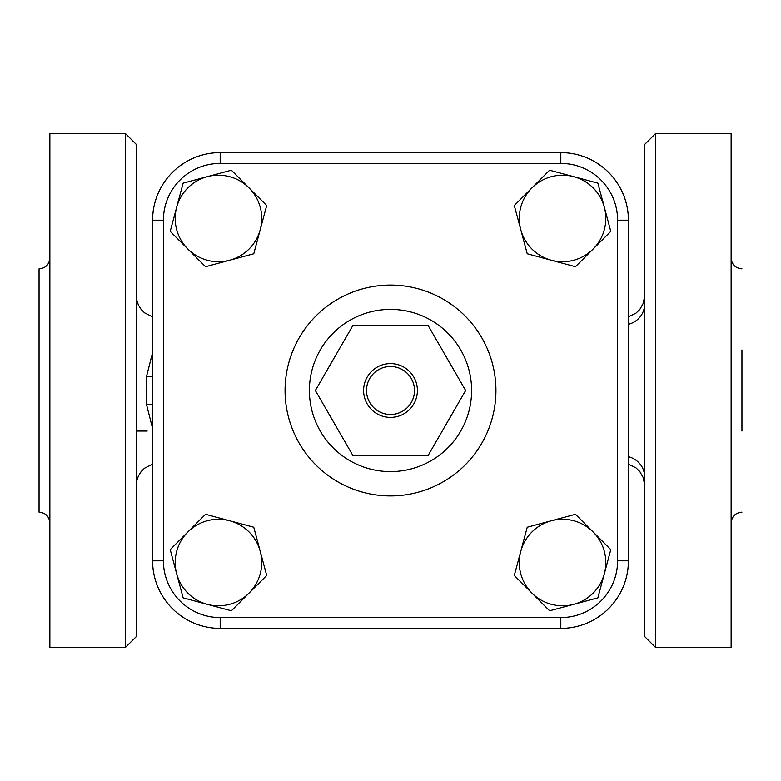 <?xml version="1.0" encoding="UTF-8"?>
<svg xmlns="http://www.w3.org/2000/svg" width="781" height="781" viewBox="0 0 781 781"><rect width="100%" height="100%" fill="white"/><g stroke="black" fill="none" stroke-linecap="round" stroke-linejoin="round"><path stroke-width="1.17" d="M152.598 352.495L146.525 376.471L146.135 390.5L146.525 404.529L152.598 428.505M152.598 376.803A32.441 7.254 5 0 1 146.525 376.471M125.565 647.332L136.372 636.515L136.372 144.485L125.565 133.668L125.565 647.332L49.867 647.332L49.867 133.668L125.565 133.668M644.628 476.859A21.624 20.833 0 0 0 628.402 456.69M628.402 324.31A21.624 20.833 180 0 0 644.628 304.141M644.628 144.485L644.628 636.515L655.435 647.332L655.435 133.668L644.628 144.485M628.402 560.817A67.586 67.586 0 0 1 560.817 628.402A67.586 67.586 0 0 0 628.402 560.817A67.586 67.586 0 0 1 560.817 628.402A67.586 67.586 0 0 0 628.402 560.817A67.586 67.586 0 0 1 560.817 628.402L220.183 628.402A67.586 67.586 0 0 1 152.598 560.817L152.598 220.183A67.586 67.586 0 0 1 220.183 152.598L560.817 152.598A67.586 67.586 0 0 1 628.402 220.183A67.586 67.586 0 0 0 560.817 152.598A67.586 67.586 0 0 1 628.402 220.183A67.586 67.586 0 0 0 560.817 152.598A67.586 67.586 0 0 1 628.402 220.183L628.402 560.817L617.595 560.817A56.769 56.769 0 0 1 560.817 617.595L560.817 628.402M49.867 522.967C49.223 516.397 45.62 512.795 39.05 512.16L39.05 268.84C45.62 268.205 49.223 264.603 49.867 258.033M655.435 647.332L731.133 647.332L731.133 133.668L655.435 133.668M741.95 349.947L741.95 431.053M152.598 404.197A32.441 7.254 -5 0 0 146.525 404.529M417.396 390.5A26.896 26.896 0 0 0 377.047 367.207A26.896 26.896 0 0 0 377.047 413.793A26.896 26.896 0 0 0 417.396 390.5M414.506 390.5A24.006 24.006 0 0 0 378.502 369.716A24.006 24.006 0 0 0 378.502 411.284A24.006 24.006 0 0 0 414.506 390.5M315.348 390.5L352.924 455.587L428.076 455.587L465.652 390.5L428.076 325.413L352.924 325.413L315.348 390.5M597.865 597.865L573.742 604.328A43.258 43.258 0 0 0 604.328 573.742L597.865 597.865M593.13 531.959L610.791 549.619L604.328 573.742A43.258 43.258 0 0 0 551.357 520.761L575.47 514.298L593.13 531.959M549.619 610.791L531.959 593.13A43.258 43.258 0 0 0 573.742 604.328L549.619 610.791M514.298 575.47L520.761 551.357A43.258 43.258 0 0 0 531.959 593.13L514.298 575.47M520.761 551.357L527.234 527.234L551.357 520.761A43.258 43.258 0 0 0 520.761 551.357M183.135 597.865L176.672 573.742A43.258 43.258 0 0 0 207.258 604.328L183.135 597.865M249.041 593.13L231.381 610.791L207.258 604.328A43.258 43.258 0 0 0 260.239 551.357L266.702 575.47L249.041 593.13M170.209 549.619L187.87 531.959A43.258 43.258 0 0 0 176.672 573.742L170.209 549.619M205.53 514.298L229.643 520.761A43.258 43.258 0 0 0 187.87 531.959L205.53 514.298M229.643 520.761L253.766 527.234L260.239 551.357A43.258 43.258 0 0 0 229.643 520.761M183.135 183.135L207.258 176.672A43.258 43.258 0 0 0 176.672 207.258L183.135 183.135M187.87 249.041L170.209 231.381L176.672 207.258A43.258 43.258 0 0 0 229.643 260.239L205.53 266.702L187.87 249.041M231.381 170.209L249.041 187.87A43.258 43.258 0 0 0 207.258 176.672L231.381 170.209M266.702 205.53L260.239 229.643A43.258 43.258 0 0 0 249.041 187.87L266.702 205.53M260.239 229.643L253.766 253.766L229.643 260.239A43.258 43.258 0 0 0 260.239 229.643M597.865 183.135L604.328 207.258A43.258 43.258 0 0 0 573.742 176.672L597.865 183.135M531.959 187.87L549.619 170.209L573.742 176.672A43.258 43.258 0 0 0 520.761 229.643L514.298 205.53L531.959 187.87M610.791 231.381L593.13 249.041A43.258 43.258 0 0 0 604.328 207.258L610.791 231.381M575.47 266.702L551.357 260.239A43.258 43.258 0 0 0 593.13 249.041L575.47 266.702M551.357 260.239L527.234 253.766L520.761 229.643A43.258 43.258 0 0 0 551.357 260.239M471.607 390.5A81.107 81.107 0 0 0 349.947 320.259A81.107 81.107 0 0 0 349.947 460.741A81.107 81.107 0 0 0 471.607 390.5M495.935 390.5A105.435 105.435 0 0 0 337.782 299.191A105.435 105.435 0 0 0 337.782 481.809A105.435 105.435 0 0 0 495.935 390.5M560.817 152.598L560.817 163.405A56.769 56.769 0 0 1 617.595 220.183L628.402 220.183M617.595 220.183L617.595 560.817M560.817 617.595L220.183 617.595L220.183 628.402M220.183 617.595A56.769 56.769 0 0 1 163.405 560.817L152.598 560.817M163.405 560.817L163.405 220.183L152.598 220.183M163.405 220.183A56.769 56.769 0 0 1 220.183 163.405L220.183 152.598M220.183 163.405L560.817 163.405M152.598 316.822L144.583 312.839L141.224 309.53L138.432 305.078L136.958 300.89L136.372 295.882M152.598 464.178L144.534 468.2L141.205 471.49L138.432 475.922L136.929 480.256L136.372 485.118M628.402 464.197L635.793 467.712L639.776 471.49L643.329 477.806L644.628 485.138M628.402 316.803L635.841 313.259L639.785 309.491L643.329 303.184L644.628 295.862M147.189 431.053L136.372 431.053M741.95 268.84C735.38 268.205 731.777 264.603 731.133 258.033M741.95 512.16C735.38 512.795 731.777 516.397 731.133 522.967"/></g></svg>
